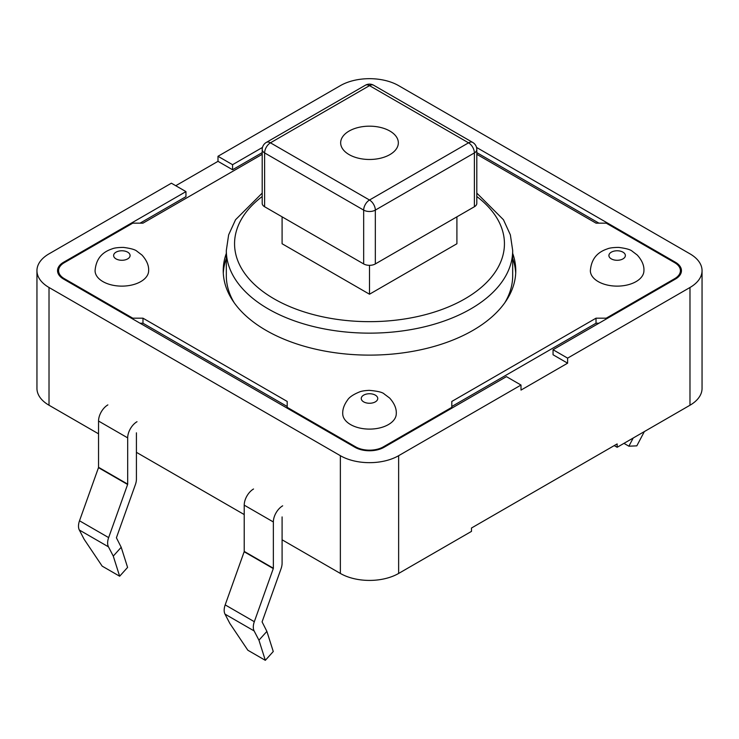 <?xml version="1.0" encoding="UTF-8"?>
<svg xmlns="http://www.w3.org/2000/svg" width="739" height="739" viewBox="0 0 739 739"><rect width="100%" height="100%" fill="white"/><g stroke="black" fill="none" stroke-linecap="round" stroke-linejoin="round"><path stroke-width="1.11" d="M456.905 216.841L456.905 243.75L369.5 294.214L456.905 243.75L456.905 216.841M262.197 203.382A8.24 4.757 0 0 0 264.617 206.744L363.671 263.934A8.24 4.757 0 0 0 375.329 263.934L474.383 206.744A8.24 4.757 0 0 0 476.803 203.382A8.24 4.757 0 0 1 474.383 206.744L474.383 152.918A8.24 4.757 0 0 0 476.803 149.555A8.24 8.24 0 0 0 472.683 142.415A8.24 4.757 120 0 0 468.554 142.821L369.5 85.632L270.446 142.821L369.5 200.02L468.554 142.821A8.24 4.757 60 0 1 474.383 152.918A8.24 4.757 0 0 0 476.803 149.555L476.803 203.382L476.803 149.555A8.24 8.24 0 0 0 472.683 142.415A8.24 4.757 120 0 0 468.554 142.821L369.5 85.632A8.24 4.757 -60 0 1 373.62 85.225A8.24 8.24 0 0 0 365.38 85.225A8.24 4.757 60 0 1 369.5 85.632L270.446 142.821A8.24 4.757 -120 0 0 266.317 142.415A8.24 8.24 0 0 0 262.197 149.555A8.24 4.757 0 0 0 264.617 152.918L363.671 210.107A8.24 4.757 0 0 0 375.329 210.107L474.383 152.918L474.383 206.744L375.329 263.934L375.329 210.107A8.24 4.757 -120 0 0 369.5 200.02A8.24 4.757 120 0 0 363.671 210.107A8.24 4.757 0 0 0 375.329 210.107L474.383 152.918A8.24 4.757 60 0 0 468.554 142.821L369.5 200.02A8.24 4.757 120 0 0 363.671 210.107L363.671 263.934A8.24 4.757 0 0 0 375.329 263.934L375.329 210.107A8.24 4.757 -120 0 0 369.5 200.02L270.446 142.821A8.24 4.757 -120 0 0 266.317 142.415L365.38 85.225A8.24 4.757 60 0 1 369.5 85.632A8.24 4.757 -60 0 1 373.62 85.225L472.683 142.415L373.62 85.225A8.24 8.24 0 0 0 365.38 85.225L266.317 142.415A8.24 8.24 0 0 0 262.197 149.555A8.24 4.757 0 0 0 264.617 152.918A8.24 4.757 -60 0 1 270.446 142.821A8.24 4.757 -60 0 0 264.617 152.918L363.671 210.107L363.671 263.934L264.617 206.744L264.617 152.918L264.617 206.744A8.24 4.757 0 0 1 262.197 203.382L262.197 149.555L262.197 203.382M369.5 265.329L369.5 294.214L282.095 243.75L369.5 294.214L369.5 265.329M350.563 424.574A26.78 15.464 0 0 0 379.744 427.927A26.78 15.464 0 0 0 396.28 413.646C396.575 408.528 394.358 403.328 389.638 398.044L384.271 394.035C382.7 392.317 377.666 391.088 369.158 390.349C364.539 390.608 361.343 391.125 359.57 391.91C353.251 394.497 349.214 397.24 347.478 400.141C344.134 404.76 342.545 409.267 342.72 413.646A26.78 15.464 0 0 0 350.563 424.574A26.78 15.464 0 0 0 379.744 427.927A26.78 15.464 0 0 0 396.28 413.646C396.575 408.528 394.358 403.328 389.638 398.044L384.271 394.035C382.7 392.317 377.666 391.088 369.158 390.349C364.539 390.608 361.343 391.125 359.57 391.91C353.251 394.497 349.214 397.24 347.478 400.141C344.134 404.76 342.545 409.267 342.72 413.646A26.78 15.464 0 0 0 350.563 424.574M598.211 281.596A26.78 15.464 180 0 1 590.359 270.668A26.78 15.464 180 0 0 598.211 281.596A26.78 15.464 180 0 0 627.393 284.949A26.78 15.464 180 0 0 643.928 270.668A26.78 15.464 180 0 1 627.393 284.949A26.78 15.464 180 0 1 598.211 281.596M102.915 281.596A26.78 15.464 180 0 1 95.072 270.668A26.78 15.464 180 0 0 102.915 281.596A26.78 15.464 180 0 0 132.105 284.949A26.78 15.464 180 0 0 148.641 270.668A26.78 15.464 180 0 1 132.105 284.949A26.78 15.464 180 0 1 102.915 281.596M504.82 302.731A143.181 82.666 0 0 0 512.681 275.712A143.181 82.666 0 0 1 504.82 302.731M226.319 275.712A143.181 82.666 0 0 0 234.18 302.731A143.181 82.666 0 0 1 226.319 275.712L226.319 250.484L226.319 275.712M282.095 216.841L282.095 243.75L282.095 216.841M567.617 363.182L521.004 390.09L521.004 385.047L506.437 376.641L384.068 447.28A20.6 11.898 180 0 1 354.932 447.28L63.582 279.074A20.6 11.898 180 0 1 57.55 270.668A20.6 11.898 180 0 1 63.582 262.253L185.951 191.604L185.951 196.657L140.068 223.15L185.951 196.657L185.951 191.604L171.383 183.198L49.014 253.846A41.199 23.787 0 0 0 36.95 270.668A41.199 23.787 0 0 0 49.014 287.489L340.365 455.695A41.199 23.787 0 0 0 398.635 455.695L521.004 385.047L506.437 376.641L384.068 447.28A20.6 11.898 180 0 1 354.932 447.28L63.582 279.074A20.6 11.898 180 0 1 57.55 270.668A20.6 11.898 180 0 1 63.582 262.253L185.951 191.604L171.383 183.198L49.014 253.846A41.199 23.787 0 0 0 36.95 270.668A41.199 23.787 0 0 0 49.014 287.489L340.365 455.695A41.199 23.787 0 0 0 398.635 455.695L521.004 385.047L521.004 390.09L567.617 363.182L553.049 354.766L567.617 363.182L567.617 358.138L689.986 287.489A41.199 23.787 0 0 0 702.05 270.668A41.199 23.787 0 0 0 689.986 253.846L398.635 85.641A41.199 23.787 0 0 0 340.365 85.641L217.996 156.28L232.563 164.695L262.484 147.421L232.563 164.695L232.563 169.739L262.197 152.631L232.563 169.739L232.563 164.695L217.996 156.28L217.996 161.333L232.563 169.739L217.996 161.333L175.753 185.72L217.996 161.333L217.996 156.28L340.365 85.641A41.199 23.787 0 0 1 398.635 85.641L689.986 253.846A41.199 23.787 0 0 1 702.05 270.668A41.199 23.787 0 0 1 689.986 287.489L689.986 405.231A41.199 23.787 0 0 0 702.05 388.409L702.05 270.668L702.05 388.409A41.199 23.787 0 0 1 689.986 405.231L617.148 447.289L689.986 405.231L689.986 287.489L567.617 358.138L567.617 363.182M680.416 271.998A20.6 11.898 180 0 1 680.979 273.19A20.6 11.898 180 0 0 680.416 271.998M476.803 152.631L598.932 223.15L476.803 152.631M58.021 273.19A20.6 11.898 180 0 1 58.584 271.998A20.6 11.898 180 0 0 58.021 273.19M675.418 262.253A20.6 11.898 180 0 1 681.45 270.668A20.6 11.898 180 0 1 675.418 279.074L553.049 349.723L567.617 358.138L553.049 349.723L553.049 354.766L553.049 349.723L675.418 279.074A20.6 11.898 180 0 0 681.45 270.668A20.6 11.898 180 0 0 675.418 262.253L476.516 147.421L675.418 262.253L675.418 263.121L675.418 262.253M617.148 443.917L471.473 528.025L471.473 531.387L398.635 573.446L471.473 531.387L471.473 528.025L617.148 443.917L617.148 447.289L614.229 445.608L617.148 447.289L617.148 443.917M244.221 514.566L136.419 452.333L244.221 514.566M340.365 573.446A41.199 23.787 0 0 0 398.635 573.446A41.199 23.787 0 0 1 340.365 573.446L282.095 539.803L340.365 573.446L340.365 455.695L340.365 573.446M49.014 405.231L98.546 433.83L49.014 405.231A41.199 23.787 0 0 1 36.95 388.409A41.199 23.787 0 0 0 49.014 405.231L49.014 287.489L49.014 405.231M349.104 154.599A28.839 16.655 0 0 0 380.539 158.211A28.839 16.655 0 0 0 398.339 142.821A28.839 16.655 0 0 0 369.5 126.175A28.839 16.655 0 0 0 340.661 142.821A28.839 16.655 0 0 0 349.104 154.599A28.839 16.655 0 0 0 380.539 158.211A28.839 16.655 0 0 0 398.339 142.821A28.839 16.655 0 0 0 369.5 126.175A28.839 16.655 0 0 0 340.661 142.821A28.839 16.655 0 0 0 349.104 154.599M674.689 278.658L606.22 318.186L606.22 319.026L606.22 318.186L596.022 318.186L596.022 323.229L598.932 323.229L596.022 323.229L451.806 406.496L596.022 323.229L596.022 318.186L606.22 318.186L674.689 278.658A19.574 11.297 180 0 0 680.416 270.668A19.574 11.297 180 0 1 674.689 278.658L674.689 279.499L674.689 278.658M451.806 407.337L451.806 401.443L596.022 318.186L451.806 401.443L451.806 407.337L383.338 446.864A19.574 11.297 180 0 1 355.662 446.864L287.194 407.337L287.194 408.177L287.194 401.443L287.194 407.337L355.662 446.864A19.574 11.297 180 0 0 383.338 446.864L451.806 407.337L451.806 408.177L451.806 407.337M512.681 253.394A146.267 84.449 180 0 1 515.767 270.668A146.267 84.449 180 0 1 369.5 355.117A146.267 84.449 180 0 1 223.233 270.668A146.267 84.449 180 0 1 226.319 253.394A146.267 84.449 180 0 0 223.233 270.668A146.267 84.449 180 0 0 369.5 355.117A146.267 84.449 180 0 0 515.767 270.668A146.267 84.449 180 0 0 512.681 253.394M674.689 262.678A19.574 11.297 180 0 1 680.416 270.668L680.416 274.381L680.416 270.668A19.574 11.297 180 0 0 674.689 262.678L606.22 223.15L674.689 262.678M596.022 223.15L606.22 223.15L596.022 223.15L476.803 154.312L596.022 223.15M142.978 223.15L262.197 154.312L142.978 223.15L132.78 223.15L142.978 223.15M64.311 262.678L132.78 223.15L64.311 262.678A19.574 11.297 180 0 0 58.584 270.668A19.574 11.297 180 0 1 64.311 262.678M64.311 278.658A19.574 11.297 180 0 1 58.584 270.668L58.584 274.381L58.584 270.668A19.574 11.297 180 0 0 64.311 278.658L132.78 318.186L142.978 318.186L287.194 401.443L142.978 318.186L142.978 323.229L287.194 406.496L142.978 323.229L140.068 323.229L142.978 323.229L142.978 318.186L132.78 318.186L64.311 278.658L64.311 279.499L64.311 278.658M512.681 258.447A146.267 84.449 180 0 1 515.702 273.19A146.267 84.449 180 0 0 512.681 258.447M223.298 273.19A146.267 84.449 180 0 1 226.319 258.447A146.267 84.449 180 0 0 223.298 273.19M132.78 319.026L132.78 318.186L132.78 319.026M273.264 651.521L265.329 660.333L247.851 650.237L229.811 623.383L224.998 614.118A12.692 7.335 -60 0 1 225.183 604.89L244.156 551.756A0.822 0.48 120 0 0 244.221 551.414L244.221 505.153A13.182 7.612 -60 0 1 253.542 488.996A13.182 7.612 -60 0 0 244.221 505.153L273.356 521.965A13.182 7.612 -60 0 1 282.677 505.818A13.182 7.612 -60 0 0 273.356 521.965L273.356 568.236L273.356 521.965L244.221 505.153L244.221 551.414L273.356 568.236A0.822 0.48 120 0 1 273.291 568.577A0.822 0.48 120 0 0 273.356 568.236L244.221 551.414A0.822 0.48 120 0 1 244.156 551.756L273.291 568.577L254.318 621.702L273.291 568.577L244.156 551.756L225.183 604.89L254.318 621.702A12.692 7.335 -60 0 0 254.133 630.94A12.692 7.335 -60 0 1 254.318 621.702L225.183 604.89A12.692 7.335 -60 0 0 224.998 614.118L254.133 630.94L258.946 640.196L266.881 631.392L262.077 621.878L281.042 568.753A13.182 7.612 120 0 0 282.095 563.183L282.095 516.921L282.095 563.183A13.182 7.612 120 0 1 281.042 568.753L262.077 621.878L266.881 631.392L273.264 651.521L265.329 660.333L258.946 640.196L254.133 630.94L224.998 614.118L229.811 623.383L247.851 650.237L265.329 660.333L258.946 640.196L266.881 631.392L273.264 651.521M628.889 446.199L633.203 438.015L628.889 446.199L623.956 443.354L628.889 446.199L636.824 445.848L628.889 446.199M644.343 431.585L636.824 445.848L644.343 431.585M102.176 566.139L84.135 539.276L79.322 530.011A12.692 7.335 -60 0 1 79.507 520.783L98.481 467.658A0.822 0.48 120 0 0 98.546 467.307L98.546 421.045A13.182 7.612 -60 0 1 107.866 404.898A13.182 7.612 -60 0 0 98.546 421.045L98.546 467.307A0.822 0.48 120 0 1 98.481 467.658L79.507 520.783A12.692 7.335 -60 0 0 79.322 530.011L84.135 539.276L102.176 566.139L119.653 576.226L102.176 566.139M127.681 437.867A13.182 7.612 -60 0 1 137.001 421.72A13.182 7.612 -60 0 0 127.681 437.867L98.546 421.045L127.681 437.867L127.681 484.128L127.681 437.867M127.616 484.479A0.822 0.48 120 0 0 127.681 484.128L98.546 467.307L127.681 484.128A0.822 0.48 120 0 1 127.616 484.479L98.481 467.658L127.616 484.479L108.642 537.604L127.616 484.479M108.457 546.832A12.692 7.335 -60 0 1 108.642 537.604L79.507 520.783L108.642 537.604A12.692 7.335 -60 0 0 108.457 546.832L79.322 530.011L108.457 546.832L113.27 556.097L121.205 547.285L116.402 537.78L135.376 484.655A13.182 7.612 120 0 0 136.419 479.084L136.419 432.823L136.419 479.084A13.182 7.612 120 0 1 135.376 484.655L116.402 537.78L121.205 547.285L127.588 567.413L119.653 576.226L113.27 556.097L108.457 546.832M113.27 556.097L121.205 547.285L127.588 567.413L119.653 576.226L113.27 556.097M363.671 401.868A8.24 4.757 0 0 0 377.463 399.734A8.24 4.757 0 0 0 367.366 393.905A8.24 4.757 0 0 0 363.671 401.868A8.24 4.757 0 0 0 377.463 399.734A8.24 4.757 0 0 0 367.366 393.905A8.24 4.757 0 0 0 363.671 401.868M622.968 252.165A8.24 4.757 180 0 1 619.282 260.119A8.24 4.757 180 0 1 609.185 254.299A8.24 4.757 180 0 1 622.968 252.165A8.24 4.757 180 0 1 619.282 260.119A8.24 4.757 180 0 1 609.185 254.299A8.24 4.757 180 0 1 622.968 252.165M127.681 252.165A8.24 4.757 180 0 1 123.986 260.119A8.24 4.757 180 0 1 113.898 254.299A8.24 4.757 180 0 1 127.681 252.165A8.24 4.757 180 0 1 123.986 260.119A8.24 4.757 180 0 1 113.898 254.299A8.24 4.757 180 0 1 127.681 252.165M512.681 250.484A143.181 82.666 180 0 1 424.297 326.85A143.181 82.666 180 0 1 268.257 308.93A143.181 82.666 180 0 1 226.319 250.484A143.181 82.666 180 0 0 268.257 308.93A143.181 82.666 180 0 0 424.297 326.85A143.181 82.666 180 0 0 512.681 250.484L512.681 275.712L512.681 250.484L510.363 234.854L503.462 219.751L476.803 193.11L503.462 219.751L510.363 234.854L512.681 250.484M476.803 196.509A134.941 77.909 180 0 1 460.563 301.244A134.941 77.909 180 0 1 278.437 301.244A134.941 77.909 180 0 1 262.197 196.509A134.941 77.909 180 0 0 278.437 301.244A134.941 77.909 180 0 0 460.563 301.244A134.941 77.909 180 0 0 476.803 196.509M63.582 263.121L63.582 262.253L63.582 263.121M398.635 455.695L398.635 573.446L398.635 455.695M383.338 447.686L383.338 446.864L383.338 447.686M355.662 447.686L355.662 446.864L355.662 447.686M632.242 251.242C630.589 249.653 626.09 248.369 618.737 247.408C613.241 247.454 609.481 247.934 607.43 248.867C595.625 252.747 591.209 260.765 590.359 270.668C591.209 260.765 595.625 252.747 607.43 248.867C609.481 247.934 613.241 247.454 618.737 247.408C626.09 248.369 630.589 249.653 632.242 251.242L637.286 255.066C642.006 260.35 644.223 265.55 643.928 270.668C644.223 265.55 642.006 260.35 637.286 255.066L632.242 251.242M136.955 251.242C135.302 249.653 130.794 248.369 123.441 247.408C117.954 247.454 114.185 247.934 112.143 248.867C100.338 252.747 95.913 260.765 95.072 270.668C95.913 260.765 100.338 252.747 112.143 248.867C114.185 247.934 117.954 247.454 123.441 247.408C130.794 248.369 135.302 249.653 136.955 251.242L141.99 255.066C146.719 260.35 148.927 265.55 148.641 270.668C148.927 265.55 146.719 260.35 141.99 255.066L136.955 251.242M36.95 388.409L36.95 270.668L36.95 388.409M262.197 193.11L235.538 219.751L228.637 234.854L226.319 250.484L228.637 234.854L235.538 219.751L262.197 193.11"/></g></svg>
